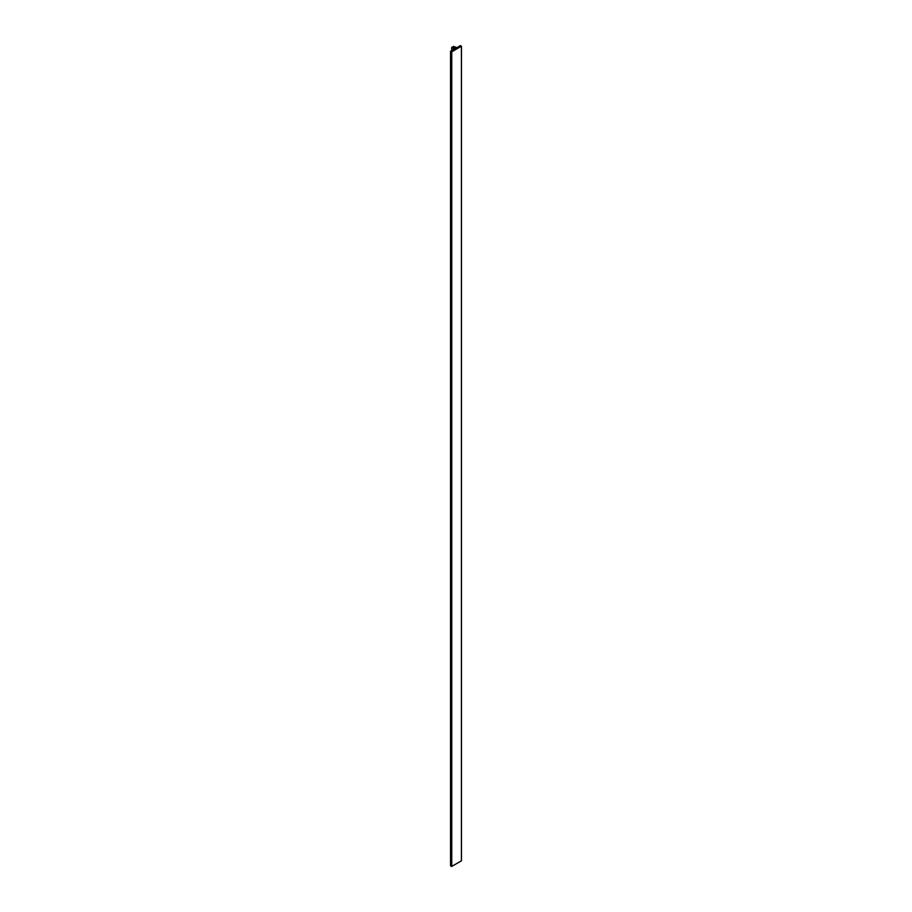 <?xml version="1.0" encoding="UTF-8"?>
<svg xmlns="http://www.w3.org/2000/svg" width="912" height="912" viewBox="0 0 912 912"><rect width="100%" height="100%" fill="white"/><g stroke="black" fill="none" stroke-linecap="round" stroke-linejoin="round"><path stroke-width="1.37" d="M455.886 48.097L454.917 48.655L451.896 47.139L454.244 49.362L450.619 51.152L451.759 51.836L461.449 46.204L460.229 45.611L457.231 47.675L453.264 46.352L455.886 48.233M450.596 51.3L450.596 865.864L451.52 866.4L451.52 51.836M451.759 51.836L451.759 866.4L461.404 860.837L461.404 46.273M451.862 47.652L451.862 50.776M461.449 860.768L461.449 46.204M450.551 865.796L450.551 51.232M451.702 50.844L451.702 47.413"/></g></svg>
